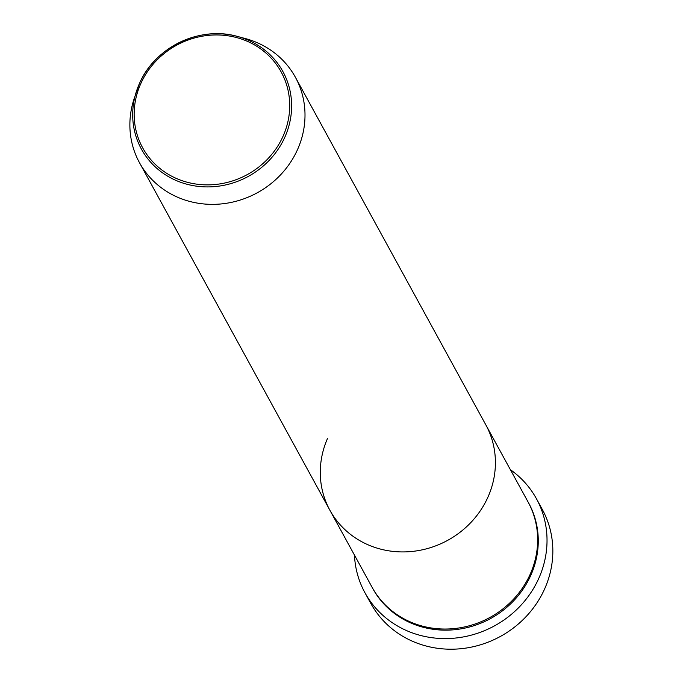 <?xml version="1.0" encoding="UTF-8"?>
<svg xmlns="http://www.w3.org/2000/svg" width="683" height="683" viewBox="0 0 683 683"><rect width="100%" height="100%" fill="white"/><g stroke="black" fill="none" stroke-linecap="round" stroke-linejoin="round"><path stroke-width="1.02" d="M364.944 592.75L370.767 603.362A97.789 91.291 -28.7 0 0 459.446 648.85A97.789 91.291 -28.7 0 0 544.778 588.584A97.789 91.291 -28.7 0 0 542.276 509.398L536.462 498.786A97.789 91.291 151.3 0 1 538.964 577.963A97.789 91.291 151.3 0 1 453.623 638.229A97.789 91.291 151.3 0 1 364.944 592.75A97.789 91.291 151.3 0 1 354.468 555.125M295.397 77.264A88.892 82.993 151.3 0 1 297.677 149.244A88.892 82.993 151.3 0 1 220.097 204.038A88.892 82.993 151.3 0 1 139.477 162.682A88.892 82.993 151.3 0 1 133.783 99.752L139.349 83.753C154.546 47.315 199.948 25.45 237.556 36.464A80.671 75.318 151.3 0 1 284.973 136.89A80.671 75.318 151.3 0 1 184.461 183.539A80.671 75.318 151.3 0 1 136.233 91.974A80.671 75.318 151.3 0 1 139.341 83.761A80.671 75.318 151.3 0 1 237.556 36.464L245.436 38.581A88.892 82.993 151.3 0 1 295.397 77.264L528.053 501.937A88.892 82.993 151.3 0 1 530.324 573.916A88.892 82.993 151.3 0 1 452.744 628.71A88.892 82.993 151.3 0 1 372.133 587.354L329.889 510.244A88.892 82.993 151.3 0 1 327.609 438.264M485.809 424.826A88.892 82.993 151.3 0 1 488.08 496.806A88.892 82.993 151.3 0 1 410.5 551.599A88.892 82.993 151.3 0 1 329.889 510.244A88.892 82.993 151.3 0 0 410.5 551.599A88.892 82.993 151.3 0 0 488.08 496.806A88.892 82.993 151.3 0 0 485.809 424.826M510.397 469.699A97.789 91.291 151.3 0 1 536.462 498.786M528.36 502.5A88.892 82.993 151.3 0 1 530.939 575.035A88.892 82.993 151.3 0 1 453.025 629.854A88.892 82.993 151.3 0 1 372.44 587.918M283.197 135.917A78.955 73.713 -28.7 0 0 243.08 39.614A78.955 73.713 -28.7 0 0 140.664 83.915A78.955 73.713 -28.7 0 0 180.773 180.218A78.955 73.713 -28.7 0 0 283.197 135.917M139.477 162.682L329.889 510.244"/></g></svg>
